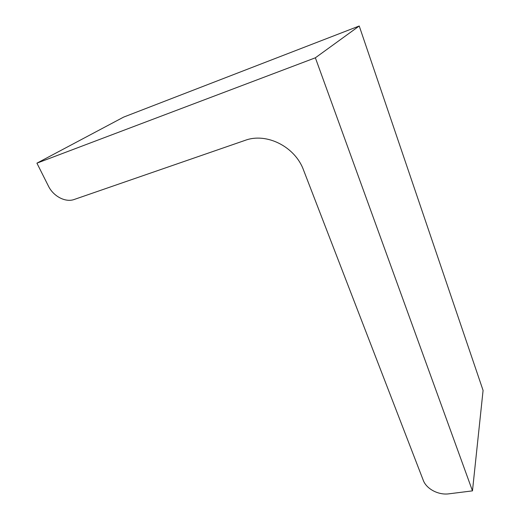 <?xml version="1.0" encoding="UTF-8"?>
<svg xmlns="http://www.w3.org/2000/svg" width="520" height="520" viewBox="0 0 520 520"><rect width="100%" height="100%" fill="white"/><g stroke="black" fill="none" stroke-linecap="round" stroke-linejoin="round"><path stroke-width="0.78" d="M36.92 163.163L315.367 57.798L359.229 26L123.63 117.104L36.92 163.163L48.419 186.069C53.391 196.372 65.546 202.703 74.224 199.472L245.056 140.381C266.526 132.269 295.152 146.705 303.537 170.066L423.267 480.304C426.381 488.924 438.464 495.307 448.916 493.825L472.472 490.867L483.08 390.416L359.229 26M315.367 57.798L472.472 490.867"/></g></svg>
